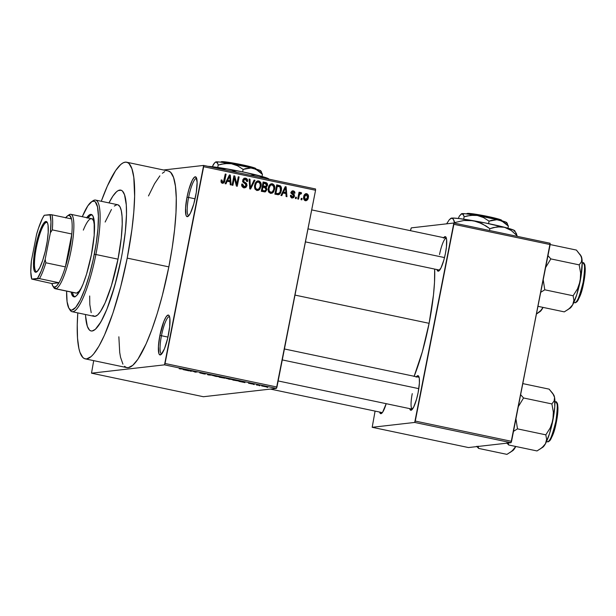 <?xml version="1.0" encoding="UTF-8"?>
<svg xmlns="http://www.w3.org/2000/svg" width="616" height="616" viewBox="0 0 616 616"><rect width="100%" height="100%" fill="white"/><g stroke="black" fill="none" stroke-linecap="round" stroke-linejoin="round"><path stroke-width="0.92" d="M188.596 197.451A19.011 3.85 -78.1 0 0 188.866 215.615A19.011 3.85 101.9 0 1 188.704 215.6A19.011 3.85 101.9 0 1 188.596 197.451L195.079 198.822L188.596 197.451A19.011 3.85 101.9 0 1 196.527 178.394A19.011 3.85 101.9 0 1 196.681 178.44A19.011 3.85 -78.1 0 0 188.596 197.451L187.002 197.212L188.596 197.451M195.626 196.227A20.366 4.127 101.9 0 1 188.049 216.393A20.366 4.127 101.9 0 1 187.002 197.212L185.555 208.208L186.047 215.331L186.64 216.378L188.319 216.185L190.459 213.028L193.801 203.896L196.304 192.346L197.128 182.274L195.996 177.061L194.31 177.254L192.177 180.411L188.827 189.543L187.002 197.212A20.366 4.127 101.9 0 1 196.25 177.4A20.366 4.127 101.9 0 1 195.626 196.227M161.461 335.728A19.011 3.85 -78.1 0 0 161.739 353.884A19.011 3.85 101.9 0 1 161.577 353.869A19.011 3.85 101.9 0 1 161.461 335.728L167.952 337.091L161.461 335.728A19.011 3.85 101.9 0 1 169.4 316.663A19.011 3.85 101.9 0 1 169.554 316.709A19.011 3.85 -78.1 0 0 161.461 335.728L159.875 335.481L161.461 335.728M168.499 334.503A20.366 4.127 101.9 0 1 160.922 354.67A20.366 4.127 101.9 0 1 159.875 335.481L158.428 346.477L158.92 353.607L159.506 354.647L161.192 354.454L164.472 348.748L167.652 338.4L169.669 326.904L169.839 318.133L168.869 315.338L168.099 315.046L166.151 316.755L163.902 321.236L159.875 335.481A20.366 4.127 101.9 0 1 169.123 315.669A20.366 4.127 101.9 0 1 168.499 334.503M386.186 403.68A17.648 3.573 101.9 0 1 381.512 413.452A17.648 3.573 101.9 0 1 379.641 412.065L380.95 413.683L382.636 412.204L386.186 403.68M443.697 237.676A17.648 3.573 101.9 0 1 445.969 237.152A17.648 3.573 101.9 0 1 445.422 253.476A17.648 3.573 101.9 0 1 438.854 270.955A17.648 3.573 101.9 0 1 436.983 269.562L438.299 271.186L440.94 268.037L443.843 260.121L445.422 253.476L446.438 246.893L446.585 239.293L445.745 236.867L445.075 236.613L443.389 238.099M412.258 393.639A16.293 3.303 -78.1 0 0 412.397 409.193A16.293 3.303 101.9 0 1 412.35 409.186A16.293 3.303 101.9 0 1 412.258 393.639M416.408 376.738A17.648 3.573 101.9 0 1 418.68 376.222A17.648 3.573 101.9 0 1 418.141 392.546A17.648 3.573 101.9 0 1 411.573 410.025A17.648 3.573 101.9 0 1 409.702 408.631L411.011 410.256L413.659 407.107L416.555 399.191L418.141 392.546L419.396 383.013L419.296 378.363L418.965 376.838L417.794 375.683L416.108 377.161M124.494 366.266L126.28 367.452L128.274 367.683L132.794 365.319L137.884 359.267L146.146 343.813L151.767 329.837L157.234 313.536L162.324 295.534L168.846 266.874A100.477 20.359 -78.1 0 0 168.26 170.979L126.626 162.216A100.477 20.359 101.9 0 1 127.204 258.112L168.846 266.874L172.203 247.724L174.613 229.406L175.984 212.62L176.261 198.013L175.437 186.148L173.55 177.477L170.655 172.334L168.245 170.971M85.247 358.866A100.477 20.359 101.9 0 1 77.793 312.897L77.254 324.832L77.524 338.13L78.886 348.456L79.965 352.367L82.86 357.511L84.646 358.689L86.633 358.928L91.153 356.564L93.64 353.984L98.937 346.161L104.512 335.05L112.897 313.182L120.682 286.779L127.204 258.112A100.477 20.359 101.9 0 1 85.247 358.866L126.888 367.629A100.477 20.359 -78.1 0 0 168.846 266.874L127.204 258.112L131.893 229.66L133.795 212.02L134.619 196.25L133.803 177.385L131.909 168.715L129.021 163.571L127.235 162.393L125.241 162.154L123.061 162.87L120.721 164.518L115.631 170.57L107.369 186.024L101.278 201.286A100.477 20.359 101.9 0 1 126.626 162.216M414.16 376.268A76.038 15.408 -78.1 0 0 429.106 323.315A76.038 15.408 -78.1 0 0 434.657 269.069L434.511 282.259L433.472 294.964L429.106 323.315L294.995 295.095L429.106 323.315L422.291 351.944L414.067 376.499M305.436 241.88L439.678 270.131A16.293 3.303 101.9 0 1 439.632 270.116M270.409 389.081L382.336 412.628A16.293 3.303 101.9 0 1 382.29 412.62M121.167 258.805A71.964 14.584 101.9 0 1 91.122 330.961A71.964 14.584 101.9 0 1 85.493 314.514L85.586 316.116L85.493 314.514A71.964 14.584 101.9 0 0 91.122 330.961A71.964 14.584 101.9 0 0 121.167 258.805L114.722 285.901L106.93 309.14L102.903 318.164L98.991 324.978L95.349 329.314L92.115 331.008L90.683 330.838L89.405 329.991L87.333 326.311L85.586 316.116L87.333 326.311L89.405 329.991L90.683 330.838L92.115 331.008L95.349 329.314L100.924 321.868L106.93 309.14L110.919 298.244L116.501 279.333L121.167 258.805A71.964 14.584 101.9 0 0 120.751 190.121A71.964 14.584 101.9 0 1 121.167 258.805M163.587 169.993L203.634 165.419L315.538 188.966L315.561 190.259L203.665 166.713L165.057 363.486L276.961 387.033L315.561 190.259L276.415 388.396L203.411 396.727L91.514 373.18L164.511 364.849L276.415 388.396L203.411 396.727L91.514 373.18L93.694 360.645L91.514 373.18L164.511 364.849L276.415 388.396L276.961 387.033L165.057 363.486L164.511 364.849L203.634 165.419L203.665 166.713L315.561 190.259L315.538 188.966L203.634 165.419L163.587 169.993M266.412 386.887L261.677 385.939L266.566 386.833M256.556 385.054L259.736 385.27L256.556 385.054M252.506 384.061L248.479 383.214L252.575 384.03M239.47 381.135L234.912 379.849L232.894 380.08L239.47 381.135L234.912 379.849L232.894 380.08L239.701 381.058M225.649 378.062L221.306 376.984L219.296 377.215L224.971 378.216L224.332 377.924L225.41 377.893L221.306 376.984L219.296 377.215L225.718 378.039M208.57 374.959L213.182 375.275L208.354 374.836L207.315 374.043L207.761 374.79L213.182 375.275L208.354 374.836L207.315 374.043L208.57 374.959M190.906 371.24L192.515 371.055L195.28 372.164L197.289 371.933L194.849 371.941L192.092 370.84L190.075 371.071L192.515 371.055L195.28 372.164L197.289 371.933L194.849 371.941L192.092 370.84L190.075 371.071L190.906 371.24M179.21 368.745L184.284 369.192L179.202 368.584M183.968 369.785L189.127 370.87L187.626 369.9L183.098 369.6L189.127 370.87L187.626 369.9L183.968 369.785M205.066 374.043L201.786 373.119L205.706 373.889L203.819 373.296L200.908 372.865L204.235 373.866L199.838 372.911L204.343 373.997L201.678 373.065L204.073 373.35L200.839 372.88L203.881 373.85L199.792 372.919L205.143 374.012M219.111 376.853L212.62 375.521L219.319 376.776M232.717 379.718L226.172 378.401L232.917 379.641M239.801 381.527L244.96 382.613L244.329 381.828L238.931 381.35L244.96 382.613L244.329 381.828L239.801 381.527M254.192 384.561L253.361 384.384L254.192 384.561M259.867 385.755L259.036 385.577L259.867 385.755M267.675 387.395L266.844 387.218L267.675 387.395M302.125 198.506L301.863 199.838L301.031 199.661L301.293 198.337L302.125 198.506L301.293 198.337L301.031 199.661L301.863 199.838L302.125 198.506L301.239 198.606L302.125 198.506M300.885 192.462L298.783 193.555L299.669 193.455L299.877 192.369L299.053 192.2L297.721 198.968L298.552 199.137L299.237 195.634L298.352 195.734L299.237 195.634L298.552 199.137L297.721 198.968L299.053 192.2L299.877 192.369L299.669 193.455L300.677 192.446L301.601 192.985L301.178 193.901L299.853 193.971L299.237 195.634L299.661 194.279L301.178 193.901L301.601 192.985L300.685 192.446M296.442 197.312L296.18 198.645L295.357 198.468L295.618 197.135L296.442 197.312L295.618 197.135L295.357 198.468L296.18 198.645L296.442 197.312L295.565 197.413L296.442 197.312M290.667 196.889L292.277 196.943L291.291 195.349L290.436 195.295L292.03 197.898L294.456 196.127L293.57 196.227L294.456 196.127L294.348 196.543L293.632 197.582L292.446 197.952L291.26 197.582L290.544 196.566L290.436 195.295L291.291 195.349L292.03 196.866L293.539 196.335L293.509 195.464L291.114 193.231L291.391 191.684L292.608 190.837L294.086 191.153L294.818 192.046L294.91 193.216L294.055 193.162L293.208 191.853L291.961 192.615L294.263 194.587L294.456 196.127L291.976 192.454L293.208 191.853L294.055 193.162L294.91 193.216L293.37 190.875L292.654 190.837M283.052 192.985L281.789 195.619L280.927 195.434L285.27 186.656L286.14 186.841L286.956 196.704L286.094 196.519L285.916 193.586L283.052 192.985L285.916 193.586L286.094 196.519L286.956 196.704L286.14 186.841L285.27 186.656L280.927 195.434L281.789 195.619L283.052 192.985L282.082 193.093L283.052 192.985M270.493 193.362L268.722 192.084L268.068 189.736L268.661 186.432L269.754 184.684L271.209 183.822L272.757 183.93L274.159 185.116L274.751 186.933L273.689 191.745L272.272 193.116L270.493 193.362L273.142 192.438L274.62 189.274C275.267 186.717 274.52 184.9 272.372 183.814L271.502 183.776L268.206 188.042L268.399 191.407L270.493 193.362M256.887 190.498L255.124 189.22L254.47 186.871L255.062 183.568L256.156 181.82L257.603 180.965L259.151 181.066L260.553 182.251L261.145 184.069L260.083 188.889L258.666 190.252L256.887 190.498L259.536 189.574L261.015 186.409C261.669 183.861 260.915 182.036 258.766 180.95L257.904 180.911L254.608 185.177L254.801 188.542L256.887 190.498M223.323 182.013L222.361 183.237L221.66 182.929L221.044 181.735L221.144 179.957L221.991 180.011L222.214 181.951L223.462 181.897L225.264 174.028L226.087 174.205L224.594 181.543L223.816 182.89L222.361 183.237L222.961 183.275M227.219 181.235L225.964 183.868L225.094 183.684L229.437 174.906L230.307 175.09L231.123 184.954L230.261 184.769L230.084 181.843L227.219 181.235L230.084 181.843L230.261 184.769L231.123 184.954L230.307 175.09L229.437 174.906L225.094 183.684L225.964 183.868L227.219 181.235L226.249 181.35L227.219 181.235M234.357 177.878L232.902 185.324L232.07 185.154L233.895 175.845L234.781 176.03L236.814 184.23L238.276 176.769L239.1 176.938L237.275 186.248L236.39 186.063L234.357 177.878L236.39 186.063L237.275 186.248L239.1 176.938L238.276 176.769L236.814 184.23L234.781 176.03L233.895 175.845L232.07 185.154L232.902 185.324L234.357 177.878L233.479 177.978L234.357 177.878M247.008 185.609L245.923 187.41L243.898 187.764L242.034 186.409L241.726 184.346L242.627 184.099L242.858 185.755L243.79 186.571L245.168 186.679L246.023 185.932L245.992 184.346L243.312 182.459L242.727 181.189L243.097 179.302L244.175 178.301L246.13 178.34L247.309 179.387L247.57 181.489L246.716 181.435L246.554 180.049L245.438 179.279L244.098 179.526L243.551 180.704L243.898 181.743L246.662 183.622L247.008 185.609L246.184 183.129L243.659 181.451L243.59 180.45L245.438 179.279L246.716 181.435L247.57 181.489C247.848 179.787 247.201 178.686 245.622 178.186L244.768 178.139L242.766 180.242L246.177 185.454L244.182 186.694L242.627 184.099L241.772 184.045C241.434 185.955 242.15 187.195 243.898 187.764L244.868 187.826L247.008 185.609L246.107 185.716L247.008 185.609M254.993 180.288L250.566 189.043L249.757 188.873L249.126 179.048L249.98 179.233L250.327 187.865L254.123 180.103L254.993 180.288L254.123 180.103L250.327 187.865L249.98 179.233L249.126 179.048L249.757 188.873L250.566 189.043L254.993 180.288L253.977 180.403L254.993 180.288M266.913 189.636L265.442 191.799L261.292 191.299L263.117 181.997L266.135 182.659L267.228 183.506L267.436 185.632L266.228 187.118L266.913 189.636L266.228 187.118L267.506 185.354C267.729 183.838 267.121 182.898 265.689 182.536L263.117 181.997L261.292 191.299L264.965 191.915L266.913 189.636L266.02 189.743L266.913 189.636M281.373 190.629L280.542 193.054L279.279 194.471L274.89 194.163L276.715 184.854L280.796 186.217L281.512 188.026L281.373 190.629L280.311 185.793L276.715 184.854L274.89 194.163L278.424 194.741L281.373 190.629L280.488 190.729L281.373 190.629M305.498 193.801L306.699 193.686C304.935 193.755 303.942 194.764 303.711 196.704C303.195 198.575 303.734 199.907 305.328 200.693C307.115 200.608 308.115 199.576 308.339 197.605L307.446 197.705L308.339 197.605L308.015 198.783L306.314 200.654L304.774 200.493L303.711 199.091L304.035 195.541L305.544 193.786L306.984 193.763L308.069 194.71L308.339 197.605C308.824 195.757 308.277 194.448 306.699 193.686L306.067 193.647M108.978 202.903A71.964 14.584 101.9 0 1 120.751 190.121A71.964 14.584 101.9 0 0 108.978 202.903M468.468 447.555L372.187 427.296L414.714 422.437L511.003 442.696L468.468 447.555L511.003 442.696L550.157 244.567L453.869 224.309L415.269 421.075L511.55 441.333L511.003 442.696L414.714 422.437L372.187 427.296L375.082 411.103L372.187 427.296L468.468 447.555M579.995 254.262L581.843 258.32A27.327 5.536 -78.1 0 0 581.034 255.894L576.414 250.073L550.157 244.552L550.134 243.266L453.846 223.007L411.311 227.866L410.764 229.229L410.479 230.684L411.311 227.866L453.846 223.007L550.134 243.266L511.55 441.333L415.269 421.075L414.714 422.437L453.846 223.007L453.869 224.309L576.414 250.073L581.181 256.318L581.912 260.175L581.427 261.885L579.171 264.865L580.618 272.98L580.187 281.166L577.492 288.889L573.111 295.765L573.889 300.269L572.749 304.666L569.361 308.57L564.295 311.873L538.038 306.345L564.295 311.873L570.023 308.223A27.327 5.536 -78.1 0 0 572.749 304.666L576.792 294.633L580.826 277.677L582.212 262.439L581.843 258.32L580.973 255.809M284.43 348.972L419.057 377.3A16.293 3.303 101.9 0 1 419.103 377.308M439.539 254.57A16.293 3.303 101.9 0 1 446.346 238.23A16.293 3.303 101.9 0 1 446.392 238.238A16.293 3.303 -78.1 0 0 439.539 254.57M164.703 171.625L162.355 173.281M159.875 175.86L154.57 183.676L148.487 195.95M118.857 336.798L119.712 352.452L120.528 357.211L122.931 364.156M108.97 202.918L112.882 196.104L116.524 191.769L118.203 190.583L121.19 190.244L122.469 191.091L124.54 194.772L126.288 204.966L126.48 214.491L125.302 231.97L122.453 251.905L125.302 231.97L126.48 214.491L126.288 204.966L124.54 194.772L122.469 191.091L121.19 190.244L118.203 190.583L116.524 191.769L112.882 196.104L108.97 202.918M221.144 179.957L221.198 182.305L222.361 183.237C223.893 183.168 224.725 182.259 224.848 180.519L226.087 174.205L225.264 174.028L223.647 181.643L222.615 182.159L221.991 180.011L221.144 179.957M221.113 180.111L221.991 180.011L221.113 180.111M221.136 182.144L222.615 182.159L221.059 182.082M221.76 182.305L222.615 182.159M225.21 174.305L226.087 174.205L225.21 174.305M223.97 180.619L224.848 180.519L223.97 180.619M222.23 183.299L223.446 181.674M229.291 175.206L230.307 175.09L229.291 175.206M229.175 175.437L229.229 176.037L229.175 175.437M229.614 180.742L229.699 181.759L229.614 180.742M228.867 180.827L226.734 180.373L228.867 180.827M227.712 180.211L229.021 177.662L228.02 177.778L229.021 177.662L229.745 175.984L228.852 176.084L229.745 175.984L230.022 180.696L226.757 180.319L230.022 180.696L229.745 175.984L227.712 180.211M233.841 176.138L234.781 176.03L233.841 176.138M233.741 176.623L234.065 177.916L233.741 176.623M235.959 184.323L236.814 184.23L235.959 184.323M238.223 177.038L239.1 176.938L238.223 177.038M236.544 184.261L236.275 185.616L236.544 184.261M241.749 184.199L242.627 184.099L241.749 184.199M241.934 186.201L244.182 186.694L243.197 186.856M243.72 186.871L244.182 186.694M244.221 178.278L245.622 178.186L244.475 178.317L246.223 179.641L243.982 178.255M242.804 179.795L245.438 179.279M242.719 180.55L243.59 180.45L242.719 180.55M242.804 181.551L243.659 181.451L242.804 181.551M242.511 181.581L243.697 182.475L244.845 182.344L243.697 182.475L245.037 183.26L246.184 183.129L245.037 183.26L245.669 183.999M245.661 186.402L244.259 187.826M243.805 187.942L245.715 186.263M244.775 187.541L245.168 187.179M245.823 184.369L242.897 181.997M242.943 179.664L243.374 179.425M243.035 186.825L241.711 185.886M249.141 179.325L249.98 179.233L249.141 179.325M249.595 186.402L250.281 186.325L249.595 186.402M249.696 187.934L250.327 187.865L249.696 187.934M250.065 187.888L249.734 188.542L250.065 187.888M257.349 181.042L258.766 180.95L257.619 181.081L259.49 182.536M256.556 189.574L258.828 188.95L260.129 186.509L261.015 186.409L260.191 186.201C259.952 188.226 258.92 189.289 257.095 189.412L254.916 188.958M259.159 188.627L258.389 189.705L259.536 189.574L257.165 190.544L259.351 188.234M259.544 182.629L257.211 181.027M255.201 183.106L256.78 182.136M255.047 189.089L257.095 189.412C255.501 188.604 254.947 187.256 255.432 185.37L254.554 185.47L255.432 185.37C255.648 183.275 256.687 182.167 258.558 182.043L260.252 184.03L260.191 186.201L260.06 183.36L259.19 182.305L257.927 182.005L258.558 182.043M257.095 189.412L255.709 188.334L255.34 185.97L256.348 182.975L257.927 182.005L255.355 182.913M266.274 184.069L265.419 182.975L263.047 182.351L265.689 182.536L264.541 182.667L266.212 183.899M266.62 185.454L267.506 185.354L266.62 185.454M265.535 187.757L265.08 187.249L266.074 186.286L265.08 187.249L266.228 187.118L265.08 187.249L265.565 187.818M265.535 190.552L264.318 191.915L265.627 190.298M263.817 190.952L261.43 190.567L264.965 190.821L262.94 190.891L264.087 190.76L262.331 190.39L262.97 187.125L262.085 187.226L264.603 187.464L266.081 189.474L264.965 190.821L266.027 189.697L265.85 188.088L262.97 187.125L262.331 190.39L261.446 190.49L264.965 190.821M263.586 186.494L265.627 186.456L262.3 186.14L263.186 186.032L263.725 183.252L265.173 183.56L266.643 185.331L265.627 186.456L263.81 186.54M263.725 183.252L262.847 183.36L263.725 183.252L263.186 186.032L266.181 186.225L266.674 185.162L266.389 184.053L263.725 183.252M270.955 183.907L272.372 183.814L271.217 183.945L273.096 185.401M270.162 192.438L272.426 191.815L273.727 189.374L274.62 189.274L273.797 189.066C273.558 191.083 272.526 192.154 270.701 192.277L268.522 191.822M272.765 191.491L271.995 192.569L273.142 192.438L270.77 193.409M270.786 193.401L272.957 191.099M273.142 185.493L270.817 183.891M268.799 185.97L270.385 185M269.038 188.226C269.246 186.14 270.293 185.031 272.164 184.908L273.858 186.887L273.797 189.066L273.666 186.217L272.002 184.877L270.385 185.377L269.038 188.226L268.16 188.327L269.038 188.226L269.069 190.644L270.701 192.277C269.1 191.468 268.545 190.121 269.038 188.226M268.961 185.778L270.347 185L272.164 184.908M268.645 191.946L270.701 192.277M276.646 185.216L280.311 185.793L279.163 185.924L280.01 186.918L279.017 185.839L276.646 185.216M279.433 193.108L277.808 194.748M277.762 194.764L279.502 192.977M280.226 187.51L279.649 186.348M278.201 193.324L277.624 193.686M277.292 193.763L275.036 193.432L278.432 193.632L276.276 193.694L277.423 193.563L275.93 193.247L277.331 186.117L276.453 186.217L279.941 186.864L280.55 190.444L279.772 192.646L278.432 193.632L280.041 192.123L280.627 188.08L279.818 186.771L277.331 186.117L275.93 193.247L275.052 193.347L278.44 193.632M285.123 186.956L286.14 186.841L285.123 186.956M285.008 187.187L285.062 187.788L285.008 187.187M285.447 192.485L285.531 193.509L285.447 192.485M284.7 192.569L282.559 192.123L284.7 192.569M283.545 191.953L284.846 189.412L283.845 189.528L284.846 189.412L285.578 187.726L284.684 187.834L285.578 187.726L285.847 192.438L282.59 192.069L285.847 192.438L285.578 187.726L283.545 191.953M292.115 190.991L293.37 190.875L291.122 192.415L293.601 196.127L291.129 197.074L292.277 196.943M293.37 190.875L292.223 191.006L293.586 191.984M291.53 191.946L293.208 191.853M291.869 191.953L290.829 192.585M291.106 192.554L291.976 192.454L291.106 192.554M291.106 193.185L292.138 193.07L291.106 193.185M290.983 193.201L293.008 193.655L291.853 193.786L293.339 195.295M292.03 197.898L292.754 197.936M293.147 196.827L292.153 197.913M291.715 198.052L293.201 196.673M293.362 195.464L292.985 194.564L291.083 193.285M290.991 192.231L291.676 191.938M293.663 192.177L292.03 190.975M291.129 197.074L290.652 196.881M299.738 192.592L301.601 192.985L300.454 193.116L300.2 193.67L299.954 192.662M300.031 194.032L298.514 194.41M299.26 193.778L300.608 193.655M298.614 194.402L299.661 194.279L298.614 194.402M299.338 193.778L298.598 194.248M306.699 193.686L305.551 193.817L306.907 194.818M306.86 198.914L305.351 200.716L305.967 200.731M306.699 199.299L305.39 200.7M306.922 194.841L305.405 193.786M304.989 199.815L304.589 199.884M304.389 199.861L305.882 199.746L304.389 199.861L305.536 199.73L304.535 196.874L306.491 194.641L307.492 197.497L305.536 199.73L306.653 199.353L307.284 198.298L307.546 195.826L306.083 194.633L305.113 195.334L304.535 196.874L303.657 196.974L304.535 196.874L304.543 198.752L305.536 199.73M303.957 195.464L304.935 194.764M304.173 195.203L306.491 194.641M180.642 369.015L180.057 368.753M188.388 370.062L188.265 370.686L188.388 370.062M188.234 370.024L188.149 370.47L188.234 370.024M185.793 369.893L188.173 370.016L185.793 369.893M207.885 374.158L207.761 374.79L207.885 374.158M213.529 375.683L218.426 376.407L215.123 376.268L213.56 375.521L218.21 376.468L216.332 376.499L213.413 375.506M224.971 378.216L224.332 377.924M221.298 377.254L224.84 377.877L221.298 377.254M220.359 377.362L221.113 377.007L224.139 378.047L220.359 377.362L224.193 378.031L220.359 377.362M227.127 378.547L232.024 379.271L228.721 379.133L227.165 378.386L231.97 379.394L229.337 379.256L227.019 378.37M233.957 380.226L235.52 379.972L238.646 380.957L233.957 380.226L235.505 380.049L238.585 380.965L233.957 380.226M244.221 381.805L244.098 382.436L244.221 381.805M244.067 381.774L243.982 382.213L244.067 381.774M241.626 381.643L244.005 381.758L241.626 381.643M262.608 386.093L265.696 386.656L262.516 385.932M238.107 380.611L238.646 380.957M91.807 214.684A42.096 8.532 -78.1 0 0 88.065 217.925M86.764 217.656A42.096 8.532 101.9 0 1 91.183 214.422A42.096 8.532 101.9 0 1 91.422 254.593L86.563 274.143L83.098 284.038L79.587 291.483L76.322 295.834L74.428 296.827L72.195 295.349L71.109 292.061A42.096 8.532 101.9 0 0 73.851 296.804A42.096 8.532 101.9 0 0 91.422 254.593L94.186 235.289L94.186 220.774L92.839 215.877L91.438 214.499L89.69 214.691L86.579 217.925M69.015 308.431L69.993 309.994A57.026 11.558 -78.1 0 0 95.888 254.508L94.302 254.269A55.671 11.28 101.9 0 1 69.015 308.431A55.671 11.28 101.9 0 1 66.628 291.122L67.075 301.686L68.861 308.169L70.717 309.994L71.826 310.125L75.706 307.384L80.172 300.192L84.839 289.15L89.312 275.229L93.193 259.613L96.158 243.659L97.952 228.729L98.414 216.116L97.505 206.907L95.303 201.886L94.317 201.232L92.007 201.494L87.888 205.767L82.282 216.709A55.671 11.28 101.9 0 1 91.445 201.832A55.671 11.28 101.9 0 1 94.302 254.269L95.888 254.508A57.026 11.558 101.9 0 1 72.072 311.696A57.026 11.558 101.9 0 1 69.523 309.124M72.072 311.696L94.194 316.347A57.026 11.558 -78.1 0 0 118.01 259.159L95.888 254.508L118.01 259.159L111.419 285.647L105.128 302.833L100.439 311.604L97.551 315.038L94.98 316.378L92.839 315.577M83.329 230.115A38.023 7.7 101.9 0 1 91.645 218.68A38.023 7.7 101.9 0 1 94.541 226.157M68.307 215.438A38.023 7.7 101.9 0 1 70.301 214.276A38.023 7.7 101.9 0 1 70.825 214.299A38.023 7.7 101.9 0 1 70.794 251.836A38.023 7.7 101.9 0 1 55.694 288.735A38.023 7.7 -78.1 0 0 71.048 250.589A38.023 7.7 -78.1 0 0 70.301 214.276L68.738 215.338A36.66 7.431 101.9 0 1 71.51 218.919A36.66 7.431 101.9 0 1 71.818 233.995A36.66 7.431 101.9 0 1 65.365 266.89A36.66 7.431 101.9 0 1 58.99 282.736A36.66 7.431 101.9 0 1 54.655 287.125L55.694 288.735L76.515 293.116L79.164 291.245L81.651 287.418A38.023 7.7 101.9 0 1 75.991 293.093L55.171 288.712A38.023 7.7 101.9 0 1 53.322 286.656M105.151 222.03L111.442 209.479M114.33 206.044L116.894 204.697L118.026 204.835L119.928 206.707L121.29 210.641L122.06 216.501L122.222 224.047L121.283 237.899L118.01 259.159A57.026 11.558 -78.1 0 0 117.679 204.735L95.557 200.077A57.026 11.558 101.9 0 1 95.888 254.508A57.026 11.558 -78.1 0 0 92.97 200.793L91.445 201.832M91.199 312.659L89.813 304.581L89.682 295.973M92.184 201.409A57.026 11.558 101.9 0 1 95.557 200.077M74.528 296.812A42.096 8.532 -78.1 0 1 72.411 292.338L73.496 295.618L74.898 297.004M91.907 214.668L90.013 215.662L87.88 218.195M91.122 218.657L92.554 219.196L93.647 221.144L94.571 226.526M55.171 288.712A38.023 7.7 101.9 0 0 55.694 288.735L54.655 287.125L56.68 285.909L58.99 282.736L51.883 283.545L53.022 286.325L54.655 287.125A36.66 7.431 101.9 0 1 52.807 286.017L53.784 287.58A38.023 7.7 -78.1 0 0 55.694 288.735L75.76 293.024M539.893 311.704L543.043 307.399L541.256 310.125L536.544 313.96L539.962 311.658A27.327 5.536 -78.1 0 0 542.688 308.1L543.058 307.407A27.327 5.536 -78.1 0 1 542.688 308.1L541.256 310.125L537.583 313.282M307.992 228.852L444.513 257.573L307.992 228.852M418.811 388.65L282.274 359.921L418.811 388.65M46.485 222.422A25.117 5.09 -78.1 0 0 36.344 247.624A25.117 5.09 -78.1 0 0 36.837 271.61L35.897 272.249A25.934 5.251 101.9 0 1 35.389 247.478A25.934 5.251 101.9 0 1 45.861 221.46L47.155 222.561L46.485 222.422A25.117 5.09 101.9 0 1 46.831 222.438A25.117 5.09 101.9 0 1 47.447 222.784A25.117 5.09 -78.1 0 0 46.485 222.422L45.861 221.46L46.839 221.822L47.586 223.154L48.071 225.387L48.21 232.224L47.232 241.28L45.291 251.189L42.673 260.437L39.786 267.621L37.06 271.633L35.897 272.249L34.919 271.879L34.173 270.555L33.472 265.25L33.903 257.149L35.389 247.478L37.715 237.714L40.517 229.337L43.382 223.631L45.861 221.46A25.934 5.251 101.9 0 1 47.17 222.245A25.934 5.251 101.9 0 1 46.023 247.932A25.934 5.251 101.9 0 1 36.721 271.902A25.934 5.251 101.9 0 1 35.897 272.249L36.837 271.61A25.117 5.09 101.9 0 1 36.49 271.594A25.117 5.09 101.9 0 1 36.506 246.793A25.117 5.09 101.9 0 1 46.485 222.422M52.807 286.017A36.66 7.431 101.9 0 1 51.883 283.545L31.747 279.087L37.491 278.432L41.364 270.694L45.168 259.359L50.389 232.771L52.306 229.891A36.66 7.431 -78.1 0 0 51.998 214.807L71.51 218.919L51.998 214.807A36.66 7.431 101.9 0 1 52.306 229.891L71.818 233.995L65.365 266.89L45.853 262.786L45.168 259.359L50.389 232.771L52.306 229.891L71.818 233.995L65.365 266.89L69.454 250.342L71.818 233.995A36.66 7.431 -78.1 0 0 71.51 218.919L69.616 215.485L67.768 215.692L65.589 217.91M70.301 214.276A38.023 7.7 -78.1 0 0 69.1 214.776L67.583 215.816A36.66 7.431 101.9 0 1 68.738 215.338L70.301 214.276M65.735 217.702A36.66 7.431 101.9 0 1 67.583 215.816M58.99 282.736L51.883 283.545L31.747 279.087L39.478 278.625L58.99 282.736A36.66 7.431 -78.1 0 0 65.365 266.89L45.853 262.786A36.66 7.431 101.9 0 1 39.478 278.625L58.99 282.736M51.998 214.807L44.267 215.269L42.358 218.603L38.446 228.328L36.59 234.342L31.37 260.938L30.8 271.895L31.747 279.087A35.305 7.153 101.9 0 1 31.37 260.938L36.59 234.342A35.305 7.153 101.9 0 1 44.267 215.269L50.012 214.614A35.305 7.153 101.9 0 1 50.389 232.771L50.959 221.806L50.012 214.614L51.998 214.807M39.478 278.625A36.66 7.431 -78.1 0 0 45.853 262.786L45.168 259.359A35.305 7.153 101.9 0 1 37.491 278.432L39.478 278.625M582.212 262.655L582.744 262.816C585 261.446 585.138 267.929 583.144 282.267C579.471 296.789 576.73 303.603 574.92 302.702A0.816 0.793 83.5 0 0 575.182 302.71A0.816 0.793 -96.5 0 1 574.92 302.702L574.636 302.687A20.366 4.127 -78.1 0 0 574.92 302.702L573.842 302.471L574.92 302.702A20.366 4.127 -78.1 0 0 583.005 282.937A20.366 4.127 -78.1 0 0 583.021 262.824C583.891 262.647 584.615 264.333 585.192 267.875C585.377 272.056 584.823 277.315 583.521 283.66C581.581 293.924 578.801 300.277 575.167 302.71L573.827 302.518M540.802 292.261L544.775 289.805L573.111 295.765L544.775 289.805L543.235 279.849L544.775 289.805L540.802 292.261M545.668 267.444L550.843 258.905L579.171 264.865L550.843 258.905L547.978 255.686L550.843 258.905L545.668 267.444M569.954 308.27L572.749 304.666A27.327 5.536 -78.1 0 0 580.187 281.166A27.327 5.536 -78.1 0 0 581.843 258.32L581.427 261.885L579.171 264.865L580.618 272.98L580.688 277.085L579.102 285.139L577.492 288.889L573.111 295.765L573.889 300.269L572.749 304.666L571.325 306.691L567.644 309.856M584.099 264.048L584.669 265.049M585.031 266.743L584.399 278.725L580.965 293.162M579.879 296.127L578.786 298.575M577.723 300.431L576.738 301.609M575.852 302.063C577.6 302.933 580.226 296.388 583.752 282.451C585.662 268.692 585.539 262.462 583.367 263.779M478.617 448.41L478.039 446.153L478.617 448.41L506.945 454.369L478.617 448.41L477.4 446.531L478.617 448.41L476.653 446.3L478.617 448.41M512.612 450.773L515.754 446.469L512.019 451.066L506.945 454.369L512.674 450.727A27.327 5.536 -78.1 0 0 515.407 447.17L515.777 446.469A27.327 5.536 -78.1 0 1 515.407 447.17L513.975 449.195L510.294 452.352M554.931 401.724L555.463 401.886C557.719 400.515 557.85 406.999 555.855 421.336C552.19 435.858 549.449 442.673 547.632 441.772L547.355 441.757A20.366 4.127 -78.1 0 0 547.632 441.772L546.561 441.541L547.632 441.772A20.366 4.127 -78.1 0 0 555.724 422.006A20.366 4.127 -78.1 0 0 555.74 401.894C556.61 401.717 557.334 403.403 557.904 406.945C558.096 411.126 557.534 416.385 556.24 422.722C554.3 432.994 551.513 439.339 547.886 441.78A0.816 0.793 -96.5 0 1 547.632 441.772A0.816 0.793 83.5 0 0 547.894 441.78L546.538 441.587M506.714 442.873L508.677 444.983L537.006 450.943L508.677 444.983L508.1 442.719L508.677 444.983L506.714 442.873M513.513 431.331L517.494 428.867L545.822 434.834L546.608 439.339L545.468 443.736L542.08 447.64L537.006 450.943L542.735 447.293A27.327 5.536 -78.1 0 0 545.468 443.736L549.503 433.702L552.906 420.235L550.211 427.951L545.822 434.834L517.494 428.867L515.954 418.918L517.494 428.867L513.513 431.331M518.387 406.514L523.554 397.975L551.89 403.934L553.337 412.05L552.906 420.235L554.754 406.945L554.562 397.389L554.138 400.954L551.89 403.934L523.554 397.975L520.689 394.756L523.554 397.975L518.387 406.514M553.13 393.978L554.562 397.389A27.327 5.536 -78.1 0 0 553.745 394.964L549.133 389.143L522.876 383.622L549.133 389.143L552.706 393.331L554.562 397.389L553.692 394.879M542.673 447.339L545.468 443.736A27.327 5.536 -78.1 0 0 552.906 420.235A27.327 5.536 -78.1 0 0 554.562 397.389L554.138 400.954L551.89 403.934L553.337 412.05L553.399 416.154L551.821 424.208L550.211 427.951L545.822 434.834L546.608 439.339L545.468 443.736L544.036 445.761L540.355 448.918M556.818 403.118L557.38 404.119M557.75 405.805L557.118 417.794L553.684 432.232M552.598 435.196L551.505 437.645M550.442 439.501L549.449 440.679M548.571 441.133C550.311 442.003 552.945 435.458 556.464 421.521C558.381 407.753 558.25 401.532 556.086 402.841M221.144 161.885L221.298 161.692A17.648 1.163 -168.9 0 0 221.183 161.746L220.605 162.131M220.644 162.131L221.298 161.692L220.644 162.131M215.284 162.224L216.07 161.885A23.085 1.517 -168.9 0 0 215.608 162.008L213.513 164.226L212.366 166.72L214.43 163.024L216.07 161.885L217.81 163.725L218.203 165.057L217.741 167.421L218.203 165.057L221.452 164.172L228.035 163.417L231.362 163.725L237.576 165.812L243.143 169.392L242.658 171.887L243.143 169.392L245.722 168.576L250.897 167.991L255.933 169.277L262.447 174.367L262.031 176.469L262.447 174.367L260.991 171.364L262.447 174.367L258.243 170.632L253.484 168.384A23.085 1.517 -168.9 0 0 231.362 163.725L237.576 165.812L243.143 169.392L250.897 167.991L258.712 169.893L260.822 170.886L260.314 171.194M268.953 179.164L268.876 179.04A32.586 2.148 -168.9 0 0 258.528 175.522L254.878 174.967L250.265 175.229L254.878 174.967L258.528 175.522A32.586 2.148 -168.9 0 0 227.296 168.953L218.996 168.653L227.296 168.953A32.586 2.148 -168.9 0 0 208 166.335L223.4 168.299L243.836 172.134L263.894 177.008L268.43 178.686L268.799 179.333M227.296 168.953L231.785 170.101L237.183 172.48L231.785 170.101L227.296 168.953M258.528 175.522L264.564 178.24L258.528 175.522M261.5 171.887L260.814 170.871A23.085 1.517 -168.9 0 0 253.484 168.384L231.362 163.725A23.085 1.517 -168.9 0 0 216.07 161.885L217.333 162.693L218.203 165.057L224.725 163.594L231.362 163.725L219.627 162.023L215.623 162M256.14 169.1L255.748 168.522A17.648 1.163 -168.9 0 0 240.533 164.441A17.648 1.163 -168.9 0 0 221.875 161.631L242.188 164.78L252.683 167.313L255.601 168.722M221.875 161.631L221.052 162.177L221.875 161.631M467.067 213.629L467.221 213.436A17.648 1.163 -168.9 0 0 467.105 213.483L466.528 213.875M466.566 213.875L467.221 213.436L466.566 213.875M461.207 213.968L461.992 213.629A23.085 1.517 -168.9 0 0 461.53 213.752L459.428 215.962L458.289 218.464L459.428 215.962L461.992 213.629L463.733 215.469L464.125 216.801L463.663 219.165L464.125 216.801L467.375 215.908L473.958 215.161L477.285 215.469L483.498 217.556L489.065 221.136L488.58 223.631L489.065 221.136L491.645 220.32L496.819 219.727L501.848 221.021L508.369 226.111L507.954 228.213L508.369 226.111L506.914 223.108L508.369 226.111L504.165 222.376L499.407 220.128A23.085 1.517 -168.9 0 0 477.285 215.469L483.498 217.556L489.065 221.136L496.819 219.727L504.635 221.637L506.745 222.63L506.229 222.938M450.912 218.518L452.798 218.049L459.267 218.58L485.624 223.023L507.345 228.035L514.352 230.43L514.722 231.077L514.091 231.231M450.527 218.572L451.628 218.095A32.586 2.148 -168.9 0 0 450.981 218.264L449.31 219.704L446.615 223.831L449.31 219.704L451.628 218.095L453.415 219.242L454.531 223.154L454.647 222.576L463.848 220.505L473.219 220.697L477.708 221.845L486.047 225.972L489.859 228.69L489.551 230.253L489.035 230.415L489.551 230.253L489.859 228.69L493.493 227.543L500.793 226.711L504.45 227.265L511.172 230.446L517.101 235.712L516.986 236.298L516.547 233.841L515.053 231.477M514.799 230.784A32.586 2.148 -168.9 0 0 504.45 227.265L511.172 230.446L517.101 235.712L514.799 230.784M504.45 227.265A32.586 2.148 -168.9 0 0 473.219 220.697L481.989 223.639L489.859 228.69L497.135 226.842L504.45 227.265M454.084 220.697L454.647 222.576L463.848 220.505L473.219 220.697A32.586 2.148 -168.9 0 0 451.628 218.095L452.598 218.334L454.084 220.697M507.422 223.631L506.729 222.615A23.085 1.517 -168.9 0 0 499.407 220.128L477.285 215.469A23.085 1.517 -168.9 0 0 461.992 213.629L463.255 214.437L464.125 216.801L470.647 215.338L477.285 215.469L465.542 213.767L461.546 213.744M502.055 220.844L501.67 220.266A17.648 1.163 -168.9 0 0 486.455 216.185A17.648 1.163 -168.9 0 0 467.798 213.375L488.111 216.524L498.606 219.057L501.524 220.466M467.798 213.375L466.974 213.921L467.798 213.375M311.711 209.902L446.384 238.238M412.35 409.186L278.155 380.95M93.925 219.165L70.825 214.299"/></g></svg>
